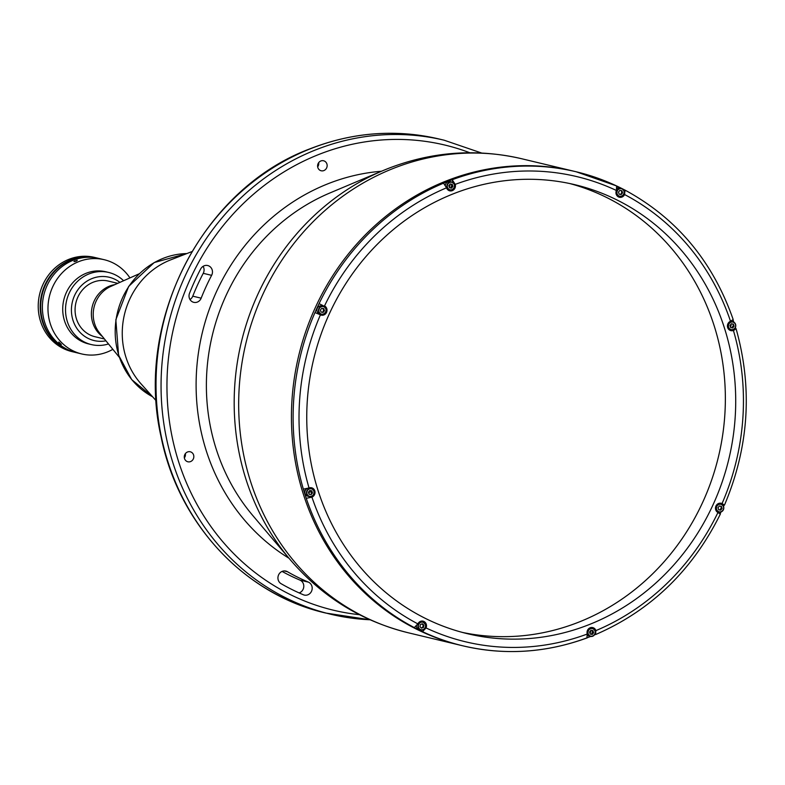 <?xml version="1.0" encoding="UTF-8"?>
<svg xmlns="http://www.w3.org/2000/svg" width="785" height="785" viewBox="0 0 785 785"><rect width="100%" height="100%" fill="white"/><g stroke="black" fill="none" stroke-linecap="round" stroke-linejoin="round"><path stroke-width="1.18" d="M76.606 260.924L75.419 261.356M76.881 260.787L75.959 261.003M74.496 261.572L74.634 260.993L74.801 261.513M621.632 196.319A4.16 3.846 -76.6 0 1 616.549 192.727A4.16 3.846 -76.6 0 1 621.377 188.39L619.816 188.017A4.16 3.846 103.4 0 0 617.118 188.42M617.079 195.818A4.16 3.846 103.4 0 0 617.873 196.113L621.661 196.319C625.194 193.404 625.095 190.755 621.377 188.39A4.16 3.846 -76.6 0 1 621.671 196.309M618.492 192.089L619.149 194.18L621.18 194.552L622.564 192.835L621.906 190.745L619.865 190.372L618.492 192.089M620.189 194.376A2.237 2.07 103.4 0 0 621.072 190.598M447.43 189.401A4.16 3.846 103.4 0 0 448.225 189.695L452.003 189.901C455.536 186.987 455.447 184.338 451.728 181.973A4.16 3.846 -76.6 0 1 451.983 189.901A4.16 3.846 -76.6 0 1 446.891 186.31A4.16 3.846 -76.6 0 1 451.728 181.973L450.158 181.6A4.16 3.846 103.4 0 0 445.37 185.123M448.834 185.672L449.491 187.762L451.522 188.135L452.906 186.418L452.248 184.328L450.207 183.955L448.834 185.672M452.906 186.418L452.013 186.202L451.365 184.171M319.524 306.072A4.16 3.846 103.4 0 0 319.78 314L321.35 314.373A4.16 3.846 -76.6 0 1 321.094 306.444A4.16 3.846 -76.6 0 1 326.187 310.036A4.16 3.846 -76.6 0 1 321.35 314.373L323.567 314.206C327.1 311.292 327.002 308.652 323.283 306.278L321.722 305.905A4.16 3.846 103.4 0 0 319.524 306.072M321.772 308.269L320.398 309.987L321.055 312.077L323.086 312.44L324.47 310.723L323.812 308.633L321.772 308.269M322.095 312.263A2.237 2.07 103.4 0 0 323.567 310.507L322.929 308.476M323.567 310.507L324.47 310.723M728.578 329.2A4.16 3.846 103.4 0 0 729.373 329.494L730.933 329.867A4.16 3.846 -76.6 0 1 730.678 321.938A4.16 3.846 -76.6 0 1 735.771 325.53A4.16 3.846 -76.6 0 1 730.933 329.867M730.178 329.592A4.16 3.846 103.4 0 0 730.864 329.533M732.66 322.046A4.16 3.846 103.4 0 0 732.062 321.673M732.866 321.772L731.306 321.399A4.16 3.846 103.4 0 0 730.462 321.3M732.67 327.934L734.053 326.217L733.396 324.126L731.355 323.763L729.981 325.481L730.639 327.571L732.67 327.934L731.777 327.718L733.161 326.001L734.053 326.217M730.884 322.242A3.856 3.572 103.4 0 0 728.617 327.188A3.856 3.572 103.4 0 0 733.151 329.445A3.856 3.572 103.4 0 0 735.417 324.499A3.856 3.572 103.4 0 0 730.884 322.242M716.587 511.418A4.16 3.846 103.4 0 0 717.382 511.712L718.952 512.085A4.16 3.846 -76.6 0 1 718.697 504.156A4.16 3.846 -76.6 0 1 723.79 507.728A4.16 3.846 -76.6 0 1 721.189 511.908C724.702 509.004 724.604 506.354 720.885 503.99L719.325 503.617A4.16 3.846 103.4 0 0 718.481 503.519M718 507.699L718.658 509.779L720.689 510.152L722.072 508.435L721.415 506.345L719.374 505.972L718 507.699M719.698 509.975A2.237 2.07 103.4 0 0 719.796 509.936L721.17 508.219L722.072 508.435M719.796 509.936L720.689 510.152M721.17 508.219A2.237 2.07 103.4 0 0 720.581 506.197M587.582 635.359A4.16 3.846 103.4 0 0 588.946 636.017L590.516 636.39A4.16 3.846 -76.6 0 1 590.261 628.461A4.16 3.846 -76.6 0 1 595.344 632.033A4.16 3.846 -76.6 0 1 592.744 636.213M589.555 632.004L590.212 634.094L592.253 634.457L593.627 632.739L592.969 630.649L590.938 630.286L589.555 632.004M593.627 632.739L592.734 632.524L592.096 630.492M592.704 636.233A4.16 3.846 -76.6 0 1 590.516 636.39L592.734 636.233C596.266 633.309 596.168 630.669 592.449 628.294L590.879 627.921A4.16 3.846 103.4 0 0 590.045 627.823M416.423 626.244A4.16 3.846 103.4 0 0 419.288 629.599L420.858 629.972A4.16 3.846 -76.6 0 1 419.004 623.212A4.16 3.846 -76.6 0 1 425.499 624.477A4.16 3.846 -76.6 0 1 420.858 629.972C424.361 630.021 425.912 628.196 425.519 624.497L422.791 621.877L421.231 621.504A4.16 3.846 103.4 0 0 420.387 621.406M419.965 626.734L421.525 628.157L423.498 627.372L423.91 625.174L422.359 623.761L420.387 624.536L419.965 626.734M421.29 627.941A2.237 2.07 103.4 0 0 423.017 624.958L421.898 623.938M423.017 624.958L423.91 625.174M306.729 488.721A4.16 3.846 103.4 0 0 307.798 496.218L309.368 496.591A4.16 3.846 -76.6 0 1 309.113 488.662A4.16 3.846 -76.6 0 1 314.206 492.254A4.16 3.846 -76.6 0 1 309.368 496.591M308.603 496.316A4.16 3.846 103.4 0 0 309.3 496.257M311.086 488.77A4.16 3.846 103.4 0 0 310.497 488.398M311.302 488.496L309.741 488.123A4.16 3.846 103.4 0 0 308.888 488.025M309.79 490.488L308.407 492.205L309.074 494.285L311.105 494.658L312.489 492.941L311.822 490.851L309.79 490.488M309.054 494.236L311.105 494.658M309.31 488.967A3.856 3.572 103.4 0 0 307.043 493.912A3.856 3.572 103.4 0 0 311.586 496.169A3.856 3.572 103.4 0 0 313.853 491.224A3.856 3.572 103.4 0 0 309.31 488.967M287.408 571.696A6.81 6.3 103.4 0 0 285.838 571.078A6.81 6.3 103.4 0 0 282.257 571.343A6.81 6.3 103.4 0 0 277.959 577.269A6.81 6.3 103.4 0 0 281.108 583.706A233.861 216.307 103.4 0 0 303.363 594.765A6.81 6.3 103.4 0 0 304.276 595.069A6.81 6.3 103.4 0 0 311.851 590.408A6.81 6.3 103.4 0 0 308.358 582.117A220.242 203.707 -76.6 0 1 287.408 571.696L284.16 570.921M185.368 453.661A5.142 4.759 -76.6 0 1 184.357 457.89M184.524 458.577A5.142 4.759 103.4 0 0 192.551 460.138A5.142 4.759 103.4 0 0 190.255 451.777A5.142 4.759 103.4 0 0 184.524 458.577M203.099 266.331A6.81 6.3 -76.6 0 1 203.237 273.327A220.242 203.707 103.4 0 0 192.767 296.171A6.81 6.3 -76.6 0 1 189.999 299.546M211.626 275.329A6.81 6.3 103.4 0 0 207.721 265.536A6.81 6.3 103.4 0 0 204.129 265.811A6.81 6.3 103.4 0 0 200.646 269A233.861 216.307 103.4 0 0 189.528 293.266A6.81 6.3 103.4 0 0 193.767 302.343A6.81 6.3 103.4 0 0 201.166 298.172A220.242 203.707 -76.6 0 1 211.626 275.329L203.237 273.327M318.681 162.662A5.142 4.759 -76.6 0 1 317.67 166.881M317.837 167.568A5.142 4.759 103.4 0 0 325.863 169.138A5.142 4.759 103.4 0 0 323.567 160.768A5.142 4.759 103.4 0 0 317.837 167.568M594.461 634.908A243.703 225.413 -76.6 0 0 595.57 634.447L595.913 630.61A4.916 4.553 103.4 0 0 590.143 627.784A4.916 4.553 103.4 0 0 587.249 634.044L586.905 637.881A243.703 225.413 -76.6 0 1 462.895 645.829L461.207 645.427A243.703 225.413 -76.6 0 1 291.569 425.372A243.703 225.413 -76.6 0 1 446.174 181.001A243.703 225.413 -76.6 0 1 574.532 171.385L521.77 158.766A243.703 225.413 103.4 0 0 393.403 168.392A243.703 225.413 103.4 0 0 238.807 412.753A243.703 225.413 103.4 0 0 408.445 632.818L461.207 645.427A243.703 225.413 -76.6 0 1 291.569 425.372A243.703 225.413 -76.6 0 1 446.174 181.001A243.703 225.413 -76.6 0 1 574.532 171.385L576.219 171.787A243.703 225.413 -76.6 0 1 616.617 185.957L576.219 171.787A243.703 225.413 -76.6 0 0 452.199 179.736A243.703 225.413 -76.6 0 0 447.852 181.404A243.703 225.413 -76.6 0 0 443.535 183.17L446.547 187.811A4.916 4.553 103.4 0 0 452.317 190.637A4.916 4.553 103.4 0 0 455.221 184.377L452.199 179.736L453.122 182.64M617.187 186.634A243.703 225.413 -76.6 0 1 620.14 188.096A243.703 225.413 -76.6 0 0 617.187 186.634M623.516 189.833A243.703 225.413 -76.6 0 1 625.4 190.833A243.703 225.413 -76.6 0 0 623.516 189.833M731.777 320.712A243.703 225.413 -76.6 0 1 732.062 321.575A243.703 225.413 -76.6 0 0 731.777 320.712M732.837 324.028A243.703 225.413 -76.6 0 1 733.465 326.079A243.703 225.413 -76.6 0 0 732.837 324.028M734.328 328.964A243.703 225.413 -76.6 0 1 734.603 329.935A243.703 225.413 -76.6 0 0 734.328 328.964M722.759 503.95A243.703 225.413 -76.6 0 1 722.406 504.765A243.703 225.413 -76.6 0 0 722.759 503.95M721.533 506.737A243.703 225.413 -76.6 0 1 721.199 507.483A243.703 225.413 -76.6 0 0 721.533 506.737M719.07 512.114A243.703 225.413 -76.6 0 1 718.697 512.88A243.703 225.413 -76.6 0 0 719.07 512.114M308.574 492.725A1.894 1.747 103.4 0 0 308.848 491.655M589.721 632.524A1.894 1.747 103.4 0 0 589.996 631.464M730.138 326.001A1.894 1.747 103.4 0 0 730.413 324.931M448.991 186.192A1.894 1.747 103.4 0 0 449.265 185.132M454.603 186.516A235.372 217.71 -76.6 0 1 455.428 186.212A235.372 217.71 -76.6 0 0 454.603 186.516M617.118 195.848A235.372 217.71 -76.6 0 1 619.208 196.927A235.372 217.71 -76.6 0 0 617.118 195.848M311.596 494.05A235.372 217.71 -76.6 0 1 310.477 490.605A235.372 217.71 -76.6 0 0 311.596 494.05M320.545 314.854A235.372 217.71 -76.6 0 1 320.81 314.245A235.372 217.71 -76.6 0 0 320.545 314.854M282.07 571.421A220.242 203.707 103.4 0 0 299.968 580.115A6.81 6.3 -76.6 0 1 303.775 586.68A6.81 6.3 -76.6 0 1 299.124 592.92M156.215 400.821L140.996 383.806A75.684 70.002 -76.6 0 1 125.875 357.028A75.684 70.002 -76.6 0 1 170.62 259.894L191.883 251.602M324.244 306.66A4.916 4.553 103.4 0 0 322.792 305.493L319.063 303.638A243.703 225.413 -76.6 0 1 443.535 183.17M586.905 637.881L587.229 637.862C546.085 652.894 504.637 655.553 462.895 645.829A243.703 225.413 -76.6 0 1 422.487 631.66L426.049 627.941A4.916 4.553 103.4 0 0 423.086 621.17A4.916 4.553 103.4 0 0 417.875 623.879L414.303 627.588A243.703 225.413 -76.6 0 1 306.258 498.328A243.703 225.413 -76.6 0 1 303.363 489.143A243.703 225.413 -76.6 0 1 314.971 312.558L320.427 314.834A4.916 4.553 103.4 0 0 326.992 310.556A4.916 4.553 103.4 0 0 324.519 305.914L324.47 305.895M320.466 314.854A4.916 4.553 103.4 0 0 322.37 314.471M616.853 186.065A243.703 225.413 -76.6 0 1 624.801 190.029A243.703 225.413 -76.6 0 1 625.076 190.166M733.043 319.868A243.703 225.413 -76.6 0 1 733.789 322.125M735.427 327.404A243.703 225.413 -76.6 0 1 735.741 328.473A243.703 225.413 -76.6 0 1 735.918 329.062M724.241 504.814A243.703 225.413 -76.6 0 1 724.133 505.059A243.703 225.413 -76.6 0 1 723.544 506.404M720.993 511.987A243.703 225.413 -76.6 0 1 720.159 513.733M623.82 194.307L624.615 194.494L624.948 190.078C676.69 218.142 712.77 261.277 733.17 319.505L730.521 321.271A4.916 4.553 103.4 0 0 730.874 330.632A4.916 4.553 103.4 0 0 733.416 330.456L736.075 328.689C752.805 388.281 748.939 447.077 724.486 505.079L722.033 503.587A4.916 4.553 103.4 0 0 715.763 506.482A4.916 4.553 103.4 0 0 717.951 512.497L720.041 513.979M616.617 185.957L616.411 190.48A4.916 4.553 103.4 0 0 621.975 197.055A4.916 4.553 103.4 0 0 624.595 194.543L624.615 194.494M618.56 196.956A4.916 4.553 103.4 0 0 620.464 196.584M569.714 183.533A230.839 213.51 -76.6 0 1 725.311 393.53A230.839 213.51 -76.6 0 1 578.79 622.132A230.839 213.51 -76.6 0 1 462.404 632.416M589.142 624.605A230.839 213.51 -76.6 0 1 467.556 633.721A230.839 213.51 -76.6 0 1 306.876 425.274A230.839 213.51 -76.6 0 1 453.318 193.816A230.839 213.51 -76.6 0 1 574.905 184.701A230.839 213.51 -76.6 0 1 735.584 393.138A230.839 213.51 -76.6 0 1 589.142 624.605M316.934 310.781A2.571 2.384 -76.6 0 1 317.729 307.485M309.388 490.978A2.571 2.384 -76.6 0 1 308.809 493.48M304.953 493A2.571 2.384 -76.6 0 1 305.748 489.703M590.536 630.787A2.571 2.384 -76.6 0 1 589.957 633.279M730.953 324.254A2.571 2.384 -76.6 0 1 730.384 326.756M449.815 184.455A2.571 2.384 -76.6 0 1 449.236 186.958M454.456 187.173A230.839 213.51 -76.6 0 1 455.339 186.889M454.26 184.102L455.202 184.328M448.902 190.539A4.916 4.553 103.4 0 0 450.806 190.166M451.169 184.132A2.571 2.384 -76.6 0 1 450.247 187.9M730.05 330.348A4.916 4.553 103.4 0 0 731.787 330.034L733.465 330.436M720.316 503.165A4.916 4.553 103.4 0 1 720.394 503.205L722.072 503.607M595.226 633.348L595.913 634.427C651 610.455 692.488 570.312 720.394 513.989M594.991 630.433L595.933 630.659M593.401 628.677A4.916 4.553 103.4 0 0 591.88 627.47M590.683 636.429A243.703 225.413 -76.6 0 1 587.474 637.665M591.89 630.463A2.571 2.384 -76.6 0 1 590.977 634.231M425.234 627.804L426.029 627.99M423.753 622.26A4.916 4.553 103.4 0 0 422.222 621.053M306.258 498.328L311.939 497.14A4.916 4.553 103.4 0 0 311.596 487.789A4.916 4.553 103.4 0 0 309.045 487.966L303.363 489.143M310.399 496.689A4.916 4.553 103.4 0 1 310.212 496.758L311.89 497.16M312.263 488.878A4.916 4.553 103.4 0 0 310.732 487.671M422.487 631.66A243.703 225.413 -76.6 0 1 414.303 627.588M314.971 312.558A243.703 225.413 -76.6 0 1 319.063 303.638M104.238 259.717L98.645 258.383A48.434 44.804 103.4 0 0 54.479 273.847A48.434 44.804 103.4 0 0 44.696 322.38A48.434 44.804 -76.6 0 1 54.479 273.847A48.434 44.804 -76.6 0 1 98.645 258.383L96.967 257.98A48.434 44.804 103.4 0 0 52.801 273.445A48.434 44.804 103.4 0 0 43.018 321.978A48.434 44.804 103.4 0 0 74.447 352.2L76.125 352.602A48.434 44.804 -76.6 0 1 44.696 322.38A48.434 44.804 103.4 0 0 76.125 352.602L81.718 353.947A48.434 44.804 -76.6 0 1 50.289 323.714A48.434 44.804 -76.6 0 1 60.072 275.182A48.434 44.804 -76.6 0 1 104.238 259.717A48.434 44.804 -76.6 0 1 129.937 277.91M73.937 261.582L77.273 260.257L73.937 261.582M108.487 343.958A37.081 34.304 -76.6 0 1 91.354 344.576L88.558 343.909A37.081 34.304 -76.6 0 1 64.488 320.761A37.081 34.304 -76.6 0 1 71.984 283.601A37.081 34.304 -76.6 0 1 105.798 271.767L108.595 272.434A37.081 34.304 -76.6 0 1 123.598 280.736M91.354 344.576A37.081 34.304 -76.6 0 1 67.294 321.428A37.081 34.304 -76.6 0 1 74.781 284.278A37.081 34.304 -76.6 0 1 108.595 272.434M105.926 340.818A32.548 30.105 -76.6 0 1 72.976 320.251A32.548 30.105 -76.6 0 1 84.015 283.257A32.548 30.105 -76.6 0 1 119.899 282.384M112.863 349.335A48.434 44.804 -76.6 0 1 81.718 353.947M61.338 344.478L58.708 342.074L60.003 343.712M117.75 283.336L108.31 281.079A28.613 26.464 103.4 0 0 82.219 290.214A28.613 26.464 103.4 0 0 76.439 318.877A28.613 26.464 103.4 0 0 95.005 336.726L104.444 338.983M96.447 257.863L94.485 257.392A48.434 44.804 103.4 0 0 50.319 272.856A48.434 44.804 103.4 0 0 40.535 321.379A48.434 44.804 103.4 0 0 71.965 351.611L73.927 352.082A48.434 44.804 -76.6 0 1 42.498 321.85A48.434 44.804 -76.6 0 1 52.281 273.317A48.434 44.804 -76.6 0 1 96.447 257.863A48.434 44.804 -76.6 0 1 96.712 257.922M60.887 344.124L59.111 342.476L60.887 344.124M60.71 344.203L59.287 342.407L60.71 344.203M619.385 188.861A3.856 3.572 103.4 0 0 617.118 193.807A3.856 3.572 103.4 0 0 621.661 196.064A3.856 3.572 103.4 0 0 623.928 191.118A3.856 3.572 103.4 0 0 619.385 188.861M449.736 182.444A3.856 3.572 103.4 0 0 447.47 187.389A3.856 3.572 103.4 0 0 452.003 189.646A3.856 3.572 103.4 0 0 454.27 184.701A3.856 3.572 103.4 0 0 449.736 182.444M321.291 306.749A3.856 3.572 103.4 0 0 319.024 311.704A3.856 3.572 103.4 0 0 323.567 313.961A3.856 3.572 103.4 0 0 325.834 309.005A3.856 3.572 103.4 0 0 321.291 306.749M721.14 511.918A4.16 3.846 -76.6 0 1 718.952 512.085L721.17 511.918M718.893 504.461A3.856 3.572 103.4 0 0 716.626 509.406A3.856 3.572 103.4 0 0 721.17 511.663A3.856 3.572 103.4 0 0 723.436 506.717A3.856 3.572 103.4 0 0 718.893 504.461M590.457 628.775A3.856 3.572 103.4 0 0 588.191 633.721A3.856 3.572 103.4 0 0 592.734 635.978A3.856 3.572 103.4 0 0 595.001 631.032A3.856 3.572 103.4 0 0 590.457 628.775M418.533 627.303A3.856 3.572 103.4 0 0 423.076 629.56A3.856 3.572 103.4 0 0 425.342 624.615A3.856 3.572 103.4 0 0 420.799 622.358A3.856 3.572 103.4 0 0 418.533 627.303M288.968 558.233A207.789 192.188 -76.6 0 1 197.31 361.836A207.789 192.188 -76.6 0 1 328.032 183.749A207.789 192.188 -76.6 0 1 381.481 171.248M370.01 619.767A243.703 225.413 -76.6 0 1 330.828 614.262A243.703 225.413 -76.6 0 1 161.19 394.198A243.703 225.413 -76.6 0 1 315.786 149.837A243.703 225.413 -76.6 0 1 444.153 140.211L481.627 153.026M469.832 152.751A239.16 221.213 103.4 0 0 318.808 154.478A239.16 221.213 103.4 0 0 167.931 408.337A239.16 221.213 103.4 0 0 359.402 614.694M439.119 139.014A243.703 225.413 103.4 0 0 310.752 148.63A243.703 225.413 103.4 0 0 156.156 393A243.703 225.413 103.4 0 0 325.795 613.056C244.527 594.588 178.224 523.477 161.043 436.617C134.382 320.663 202.913 188.429 310.418 148.65C352.867 132.155 395.768 128.946 439.119 139.014L444.153 140.211M521.77 158.766C476.358 148.277 431.711 151.564 387.839 168.628L383.129 170.551A241.76 223.617 -76.6 0 0 290.126 559.597L252.76 515.5A200.411 185.368 -76.6 0 1 329.857 192.992L383.129 170.551A241.76 223.617 -76.6 0 1 387.682 168.696M201.166 298.172L192.767 296.171M308.358 582.117L299.968 580.115M324.519 305.914A239.16 221.213 -76.6 0 1 446.547 187.811M624.595 194.543A239.16 221.213 -76.6 0 1 730.521 321.271M733.416 330.456A239.16 221.213 -76.6 0 1 722.033 503.587M717.951 512.497A239.16 221.213 -76.6 0 1 595.913 630.61M587.249 634.044A239.16 221.213 -76.6 0 1 426.049 627.941M417.875 623.879A239.16 221.213 -76.6 0 1 311.939 497.14M309.045 487.966A239.16 221.213 -76.6 0 1 320.427 314.834M455.221 184.377A239.16 221.213 -76.6 0 1 616.411 190.48M186.82 253.575A75.684 70.002 103.4 0 0 118.81 355.33A75.684 70.002 103.4 0 0 152.594 396.768M139.2 273.788L110.842 286.407A29.428 27.22 103.4 0 0 94.622 323.685A29.428 27.22 103.4 0 0 99.675 333.125L119.261 357.204M114.787 284.651A28.613 26.464 103.4 0 0 92.758 322.782A28.613 26.464 103.4 0 0 102.403 336.48M290.126 559.597C321.997 596.757 361.434 621.161 408.445 632.818M370.039 619.787L325.795 613.056M152.614 396.798L131.713 379.636L118.594 355.193L115.837 319.77L128.661 286.407L154.233 262.543L186.859 253.565"/></g></svg>
